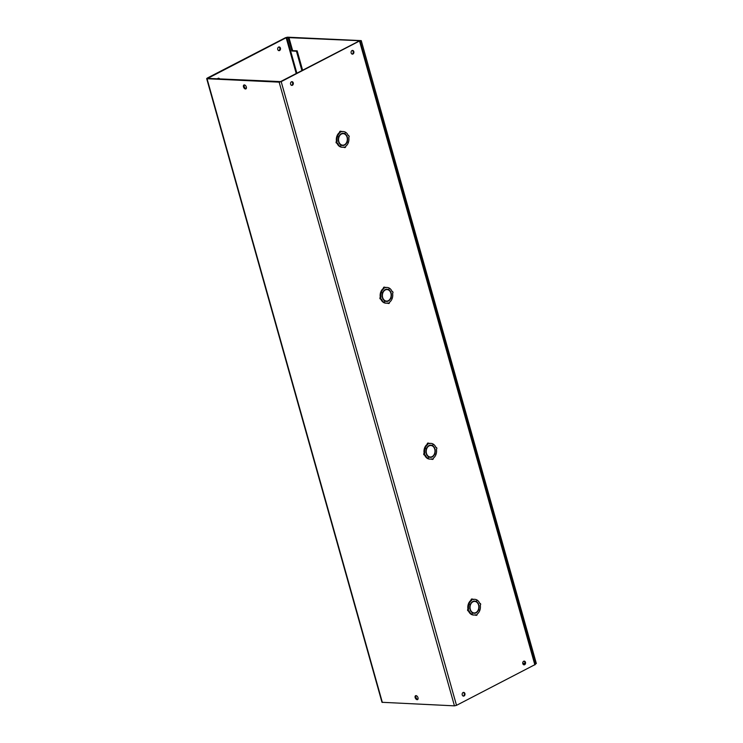 <?xml version="1.0" encoding="UTF-8"?>
<svg xmlns="http://www.w3.org/2000/svg" width="743" height="743" viewBox="0 0 743 743"><rect width="100%" height="100%" fill="white"/><g stroke="black" fill="none" stroke-linecap="round" stroke-linejoin="round"><path stroke-width="1.11" d="M360.114 41.004L535.554 663.917L536.335 663.508L361.247 40.624L287.69 37.187M288.971 37.642L360.03 40.735L281.188 81.637L279.136 82.148L207.046 78.739L207.139 78.136L285.507 37.689L287.569 37.178L288.86 37.243L286.166 37.717L207.761 78.368L280.538 81.609L358.906 41.153L357.643 40.893L357.875 41.692M360.466 41.023L361.247 40.624M524.855 663.406L522.756 663.304M244.317 84.916A2.183 1.3 -117.3 0 0 244.215 86.504A2.183 1.3 -117.3 0 0 246.23 88.603M243.49 86.875A2.183 1.3 62.7 0 1 243.908 84.999A2.183 1.3 62.7 0 1 246.332 87.005A2.183 1.3 62.7 0 1 245.914 88.881A2.183 1.3 62.7 0 1 243.49 86.875M415.987 695.615A2.183 1.3 -117.3 0 0 415.876 697.213A2.183 1.3 -117.3 0 0 417.891 699.312M415.161 697.584A2.183 1.3 62.7 0 1 415.578 695.708A2.183 1.3 62.7 0 1 417.993 697.714A2.183 1.3 62.7 0 1 417.575 699.59A2.183 1.3 62.7 0 1 415.161 697.584M351.16 52.967A1.857 1.412 -87.3 0 1 353.817 51.592A1.857 1.412 -87.3 0 1 351.16 52.967M352.247 50.459A1.857 1.412 -87.3 0 1 352.08 54.072M290.587 84.228A1.857 1.412 -87.3 0 1 293.244 82.854A1.857 1.412 -87.3 0 1 290.587 84.228M291.674 81.721A1.857 1.412 -87.3 0 1 291.507 85.334M522.821 663.666A1.857 1.412 -87.3 0 1 525.477 662.301A1.857 1.412 -87.3 0 1 522.821 663.666M523.908 661.159A1.857 1.412 -87.3 0 1 523.741 664.781M462.248 694.937A1.857 1.412 -87.3 0 1 464.904 693.563A1.857 1.412 -87.3 0 1 462.248 694.937M463.335 692.43A1.857 1.412 -87.3 0 1 463.168 696.042M278.681 50.598A1.857 1.412 92.7 0 0 278.848 46.985M280.417 48.128A1.857 1.412 92.7 0 0 277.761 49.493A1.857 1.412 92.7 0 0 280.417 48.128M218.999 78.907A1.857 1.412 92.7 0 0 218.275 78.256M219.659 78.934A1.857 1.412 92.7 0 0 217.495 78.832M345.43 132.198L345.486 132.208A7.867 5.972 -87.3 0 1 348.291 135.718A0.873 0.659 -87.3 0 1 348.755 137.344A7.867 5.972 -87.3 0 1 348.374 142.498L346.888 141.792M389.258 288.126L389.313 288.126A7.867 5.972 -87.3 0 1 392.118 291.646A0.873 0.659 -87.3 0 1 392.583 293.262A7.867 5.972 -87.3 0 1 392.202 298.417L390.716 297.72M424.662 448.14L424.541 448.075A7.867 5.972 -87.3 0 1 427.281 444.286L427.94 444.314A0.873 0.659 -87.3 0 1 429.185 443.673A7.867 5.972 -87.3 0 1 430.977 443.404A7.867 5.972 -87.3 0 1 433.095 444.026L433.141 444.054A7.867 5.972 -87.3 0 1 435.955 447.565A0.873 0.659 -87.3 0 1 436.41 449.19A7.867 5.972 -87.3 0 1 436.039 454.344L434.544 453.648M468.489 604.068L468.369 604.003A7.867 5.972 -87.3 0 1 471.108 600.214L471.768 600.242A0.873 0.659 -87.3 0 1 473.012 599.601A7.867 5.972 -87.3 0 1 474.805 599.322A7.867 5.972 -87.3 0 1 476.922 599.954L476.969 599.982A7.867 5.972 -87.3 0 1 479.783 603.492A0.873 0.659 -87.3 0 1 480.238 605.118A7.867 5.972 -87.3 0 1 479.867 610.272L478.371 609.576M206.665 78.591L381.986 702.293L454.447 705.85L456.508 705.339L535.35 664.437L360.03 40.735M288.135 37.614L291.906 51.007L296.457 51.221L301.89 70.585M288.86 37.243L292.621 50.635L291.906 51.007M292.621 50.635L297.172 50.858L302.615 70.213M344.622 147.411A0.873 0.659 -87.3 0 1 343.786 147.16M342.244 147.235A7.867 5.972 -87.3 0 1 341.919 147.235A7.867 5.972 -87.3 0 1 339.802 146.603L339.811 146.585M342.328 145.489A6.12 4.644 92.7 0 0 343.684 145.154L344.343 145.191A6.12 4.644 -87.3 0 1 342.653 145.517A6.12 4.644 -87.3 0 1 341.009 145.034L340.405 146.612A7.867 5.972 -87.3 0 1 337.601 143.102A0.873 0.659 -87.3 0 1 337.146 141.476A7.867 5.972 -87.3 0 1 337.517 136.322L338.724 137.009A6.12 4.644 -87.3 0 0 338.511 141.393L338.762 141.272A5.768 4.374 -87.3 0 1 341.241 134.158L340.703 134.13M342.347 145.136A5.768 4.374 -87.3 0 1 342.021 145.136A5.768 4.374 -87.3 0 1 340.535 144.718M340.405 146.612L339.755 146.575A7.867 5.972 -87.3 0 1 336.969 143.139M336.941 143.065A0.873 0.659 -87.3 0 1 336.486 141.439A7.867 5.972 -87.3 0 1 336.858 136.285L337.517 136.322M336.997 136.294L336.885 136.22A7.867 5.972 -87.3 0 1 339.625 132.43A0.873 0.659 -87.3 0 1 340.61 131.372M341.446 131.622A7.867 5.972 -87.3 0 1 342.662 131.52A7.867 5.972 -87.3 0 1 342.987 131.548M344.696 134.065A6.12 4.644 92.7 0 0 344.269 133.777L344.919 133.805A6.12 4.644 -87.3 0 1 347.232 136.898L346.981 137.028A5.768 4.374 -87.3 0 0 343.22 133.647A5.768 4.374 -87.3 0 0 341.641 133.954L341.548 133.629A6.12 4.644 -87.3 0 1 343.238 133.294A6.12 4.644 -87.3 0 1 344.882 133.786L344.232 133.749A6.12 4.644 92.7 0 0 342.904 133.294M341.576 133.712A5.768 4.374 -87.3 0 1 342.56 133.61A5.768 4.374 -87.3 0 1 342.894 133.647M388.45 303.339A0.873 0.659 -87.3 0 1 387.614 303.088M386.072 303.163A7.867 5.972 -87.3 0 1 385.747 303.163A7.867 5.972 -87.3 0 1 383.629 302.531L383.639 302.503M386.156 301.417A6.12 4.644 92.7 0 0 387.521 301.082L388.171 301.11A6.12 4.644 -87.3 0 1 386.49 301.444A6.12 4.644 -87.3 0 1 384.837 300.952L384.79 300.952M386.174 301.064A5.768 4.374 -87.3 0 1 385.849 301.064A5.768 4.374 -87.3 0 1 384.363 300.646M388.171 301.11L388.078 300.785A5.768 4.374 -87.3 0 1 386.499 301.091A5.768 4.374 -87.3 0 1 382.738 297.711L382.487 297.841A6.12 4.644 -87.3 0 0 384.8 300.934L384.233 302.531L383.583 302.503A7.867 5.972 -87.3 0 1 380.797 299.067M380.769 298.992A0.873 0.659 -87.3 0 1 380.314 297.367A7.867 5.972 -87.3 0 1 380.685 292.213L382.552 292.928A6.12 4.644 -87.3 0 0 382.339 297.321L382.589 297.191A5.768 4.374 -87.3 0 1 385.069 290.086L384.53 290.058M380.834 292.222L380.713 292.148A7.867 5.972 -87.3 0 1 383.453 288.358A0.873 0.659 -87.3 0 1 384.437 287.29M385.273 287.55A7.867 5.972 -87.3 0 1 386.49 287.448A7.867 5.972 -87.3 0 1 386.815 287.476M388.524 289.993A6.12 4.644 92.7 0 0 388.097 289.696A6.12 4.644 92.7 0 0 386.731 289.222M385.403 289.64A5.768 4.374 -87.3 0 1 386.388 289.538A5.768 4.374 -87.3 0 1 386.722 289.575M383.453 288.358L384.112 288.386A0.873 0.659 -87.3 0 1 385.357 287.745A7.867 5.972 -87.3 0 1 387.149 287.476A7.867 5.972 -87.3 0 1 389.267 288.098L388.71 289.705A6.12 4.644 -87.3 0 1 391.059 292.826L390.809 292.946A5.768 4.374 -87.3 0 0 387.047 289.575A5.768 4.374 -87.3 0 0 385.468 289.872L385.376 289.547A6.12 4.644 -87.3 0 1 387.066 289.222A6.12 4.644 -87.3 0 1 388.71 289.705L388.06 289.677L388.747 289.733L389.313 288.126M432.277 459.267A0.873 0.659 -87.3 0 1 431.442 459.007M429.909 459.09A7.867 5.972 -87.3 0 1 429.575 459.081A7.867 5.972 -87.3 0 1 427.457 458.459L427.466 458.431M429.983 457.335A6.12 4.644 92.7 0 0 431.349 457.01L431.999 457.038A6.12 4.644 -87.3 0 1 430.318 457.372A6.12 4.644 -87.3 0 1 428.665 456.88L428.618 456.88M430.002 456.991A5.768 4.374 -87.3 0 1 429.677 456.991A5.768 4.374 -87.3 0 1 428.2 456.574M431.999 457.038L431.906 456.713A5.768 4.374 -87.3 0 1 430.327 457.019A5.768 4.374 -87.3 0 1 426.566 453.639L426.315 453.769A6.12 4.644 -87.3 0 0 428.627 456.861L428.061 458.459L427.411 458.431A7.867 5.972 -87.3 0 1 424.634 454.995M424.597 454.92A0.873 0.659 -87.3 0 1 424.142 453.295A7.867 5.972 -87.3 0 1 424.513 448.14L426.38 448.856A6.12 4.644 -87.3 0 0 426.166 453.249L426.417 453.119A5.768 4.374 -87.3 0 1 428.897 446.004L428.358 445.986M427.281 444.286A0.873 0.659 -87.3 0 1 428.274 443.218M429.11 443.478A7.867 5.972 -87.3 0 1 430.318 443.367A7.867 5.972 -87.3 0 1 430.643 443.395M432.352 445.911A6.12 4.644 92.7 0 0 431.924 445.624L432.575 445.651A6.12 4.644 -87.3 0 1 434.887 448.744L434.636 448.874A5.768 4.374 -87.3 0 0 430.875 445.494A5.768 4.374 -87.3 0 0 429.296 445.8L429.203 445.475A6.12 4.644 -87.3 0 1 430.894 445.15A6.12 4.644 -87.3 0 1 432.537 445.633L431.887 445.605A6.12 4.644 92.7 0 0 430.569 445.15M429.231 445.568A5.768 4.374 -87.3 0 1 430.225 445.466A5.768 4.374 -87.3 0 1 430.55 445.494M476.114 615.195A0.873 0.659 -87.3 0 1 475.279 614.935M473.737 615.009A7.867 5.972 -87.3 0 1 473.402 615.009A7.867 5.972 -87.3 0 1 471.285 614.377L471.944 614.415L472.492 612.808L471.889 614.387A7.867 5.972 -87.3 0 1 469.084 610.876A0.873 0.659 -87.3 0 1 468.629 609.251A7.867 5.972 -87.3 0 1 469 604.096L470.208 604.783A6.12 4.644 -87.3 0 0 470.003 609.176L470.245 609.046A5.768 4.374 -87.3 0 1 472.724 601.932L472.186 601.904M473.82 613.263A6.12 4.644 92.7 0 0 475.176 612.938L475.826 612.966A6.12 4.644 -87.3 0 1 474.145 613.291A6.12 4.644 -87.3 0 1 472.492 612.808M473.83 612.91A5.768 4.374 -87.3 0 1 473.505 612.91A5.768 4.374 -87.3 0 1 472.028 612.492M471.889 614.387L471.238 614.359A7.867 5.972 -87.3 0 1 468.461 610.913M468.424 610.839A0.873 0.659 -87.3 0 1 467.969 609.223A7.867 5.972 -87.3 0 1 468.35 604.059L469 604.096M471.108 600.214A0.873 0.659 -87.3 0 1 472.102 599.146M472.938 599.397A7.867 5.972 -87.3 0 1 474.145 599.295A7.867 5.972 -87.3 0 1 474.48 599.322M476.189 601.839A6.12 4.644 92.7 0 0 475.752 601.551L476.402 601.579A6.12 4.644 -87.3 0 1 478.715 604.672L478.473 604.802A5.768 4.374 -87.3 0 0 474.703 601.421A5.768 4.374 -87.3 0 0 473.124 601.728L473.031 601.403A6.12 4.644 -87.3 0 1 474.721 601.068A6.12 4.644 -87.3 0 1 476.365 601.561L475.715 601.533A6.12 4.644 92.7 0 0 474.396 601.068M473.059 601.486A5.768 4.374 -87.3 0 1 474.053 601.393A5.768 4.374 -87.3 0 1 474.378 601.421M296.457 51.221L297.172 50.858M346.87 141.848L347.157 141.857A6.12 4.644 -87.3 0 1 344.743 144.987L344.65 144.662A5.768 4.374 -87.3 0 0 347.13 137.548L347.38 137.418A6.12 4.644 -87.3 0 1 347.167 141.811M344.919 133.805L345.486 132.208M339.625 132.43L340.285 132.468A0.873 0.659 -87.3 0 1 341.529 131.817A7.867 5.972 -87.3 0 1 343.322 131.548A7.867 5.972 -87.3 0 1 345.439 132.18L344.882 133.786M336.885 136.22L337.536 136.257A7.867 5.972 -87.3 0 1 340.285 132.468M338.622 136.953L337.536 136.257M338.743 136.953A6.12 4.644 -87.3 0 1 341.148 133.833L341.241 134.158M336.486 141.439L337.146 141.476M339.802 146.603L340.452 146.64L341.009 145.034A6.12 4.644 -87.3 0 1 338.659 141.913L338.91 141.792A5.768 4.374 -87.3 0 0 342.672 145.173L342.021 145.136M344.343 145.191L344.25 144.866A5.768 4.374 -87.3 0 1 342.672 145.173M347.157 141.857L348.356 142.563A7.867 5.972 -87.3 0 1 345.616 146.352A0.873 0.659 -87.3 0 1 344.362 146.993A7.867 5.972 -87.3 0 1 342.579 147.263A7.867 5.972 -87.3 0 1 340.452 146.64M390.697 297.767L390.985 297.785A6.12 4.644 -87.3 0 1 388.57 300.906L388.478 300.581A5.768 4.374 -87.3 0 0 390.957 293.466L391.208 293.346A6.12 4.644 -87.3 0 1 390.994 297.739M380.713 292.148L381.363 292.185A7.867 5.972 -87.3 0 1 384.112 288.386M382.459 292.872L381.363 292.185M382.571 292.881A6.12 4.644 -87.3 0 1 384.976 289.761L385.069 290.086M380.314 297.367L380.973 297.395A7.867 5.972 -87.3 0 1 381.345 292.24M384.233 302.531A7.867 5.972 -87.3 0 1 381.428 299.02A0.873 0.659 -87.3 0 1 380.973 297.395M383.629 302.531L384.28 302.559L384.837 300.952M390.985 297.785L392.183 298.482A7.867 5.972 -87.3 0 1 389.443 302.271A0.873 0.659 -87.3 0 1 388.19 302.921A7.867 5.972 -87.3 0 1 386.406 303.19A7.867 5.972 -87.3 0 1 384.28 302.559M434.525 453.694L434.813 453.713A6.12 4.644 -87.3 0 1 432.398 456.834L432.305 456.508A5.768 4.374 -87.3 0 0 434.785 449.394L435.036 449.264A6.12 4.644 -87.3 0 1 434.831 453.657M432.575 445.651L433.141 444.054M433.095 444.026L432.537 445.633M424.541 448.075L425.191 448.103A7.867 5.972 -87.3 0 1 427.94 444.314M426.287 448.8L425.191 448.103M426.398 448.809A6.12 4.644 -87.3 0 1 428.804 445.679L428.897 446.004M424.142 453.295L424.801 453.323A7.867 5.972 -87.3 0 1 425.172 448.168M428.061 458.459A7.867 5.972 -87.3 0 1 425.256 454.948A0.873 0.659 -87.3 0 1 424.801 453.323M427.457 458.459L428.107 458.487L428.665 456.88M434.813 453.713L436.011 454.41A7.867 5.972 -87.3 0 1 433.271 458.199A0.873 0.659 -87.3 0 1 432.017 458.84A7.867 5.972 -87.3 0 1 430.234 459.118A7.867 5.972 -87.3 0 1 428.107 458.487M478.353 609.622L478.641 609.631A6.12 4.644 -87.3 0 1 476.226 612.761L476.133 612.436A5.768 4.374 -87.3 0 0 478.613 605.322L478.863 605.192A6.12 4.644 -87.3 0 1 478.659 609.585M476.402 601.579L476.969 599.982M476.922 599.954L476.365 601.561M468.369 604.003L469.019 604.031A7.867 5.972 -87.3 0 1 471.768 600.242M470.115 604.728L469.019 604.031M470.226 604.728A6.12 4.644 -87.3 0 1 472.632 601.607L472.724 601.932M467.969 609.223L468.629 609.251M472.455 612.789A6.12 4.644 -87.3 0 1 470.143 609.697L470.393 609.566A5.768 4.374 -87.3 0 0 474.164 612.947L473.505 612.91M475.826 612.966L475.734 612.641A5.768 4.374 -87.3 0 1 474.164 612.947M478.641 609.631L479.839 610.337A7.867 5.972 -87.3 0 1 477.099 614.127A0.873 0.659 -87.3 0 1 475.854 614.767A7.867 5.972 -87.3 0 1 474.062 615.037A7.867 5.972 -87.3 0 1 471.944 614.415M279.136 82.148L454.447 705.85M382.357 702.441L207.046 78.739M286.166 37.717L296.225 73.511M296.866 73.185L286.844 37.549M456.508 705.339L281.188 81.637M534.876 664.892L359.566 41.19M343.22 133.647L342.56 133.61M343.322 131.548L342.662 131.52M340.944 131.27L340.294 131.242M337.331 143.158L336.672 143.13M342.579 147.263L341.919 147.235M344.947 147.541L344.288 147.513M387.047 289.575L386.388 289.538M387.149 287.476L386.49 287.448M384.772 287.197L384.122 287.16M381.159 299.085L380.5 299.048M386.499 301.091L385.849 301.064M386.406 303.19L385.747 303.163M388.775 303.469L388.125 303.441M430.875 445.494L430.225 445.466M430.977 443.404L430.318 443.367M428.6 443.125L427.949 443.088M424.987 455.013L424.327 454.976M430.327 457.019L429.677 456.991M430.234 459.118L429.575 459.081M432.602 459.397L431.952 459.36M474.703 601.421L474.053 601.393M474.805 599.322L474.145 599.295M472.427 599.044L471.777 599.016M468.814 610.932L468.155 610.904M474.062 615.037L473.402 615.009M476.43 615.315L475.78 615.288M514.462 585.707L514.11 584.444M470.635 429.779L470.282 428.516M426.807 273.861L426.454 272.597M382.979 117.933L382.626 116.67"/></g></svg>
